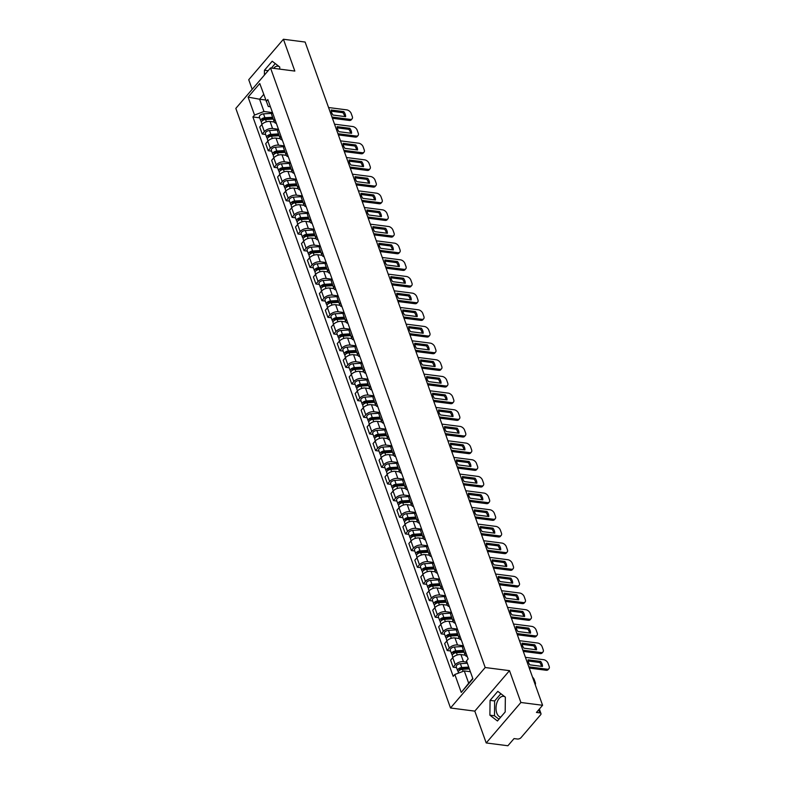 <?xml version="1.0" encoding="UTF-8"?>
<svg xmlns="http://www.w3.org/2000/svg" width="785" height="785" viewBox="0 0 785 785"><rect width="100%" height="100%" fill="white"/><g stroke="black" fill="none" stroke-linecap="round" stroke-linejoin="round"><path stroke-width="1.18" d="M273.572 68.334A10.509 6.084 97.3 0 1 277.929 66.205A10.509 6.084 97.3 0 1 279.264 66.656M500.722 717.156A10.509 6.084 97.3 0 1 496.787 713.065A10.509 6.084 97.3 0 1 497.258 701.761A10.509 6.084 97.3 0 1 503.548 696.334A10.509 6.084 97.3 0 1 504.883 696.776M486.209 742.953L520.897 702.487L542.592 705.283L305.12 42.047L283.424 39.25L294.826 71.072L270.521 67.942L235.824 108.409L450.512 707.991L474.807 711.122L486.209 742.953L507.895 745.75L514.038 738.587L517.413 739.019A2.698 1.452 160.3 0 0 520.985 737.684L540.62 714.782A2.698 1.452 160.3 0 0 540.973 713.594A2.698 1.452 160.3 0 0 539.825 712.878L538.726 709.787M283.424 39.25L248.737 79.717L252.181 89.333M520.897 702.487L509.504 670.655L485.199 667.525L270.521 67.942M542.592 705.283L536.449 712.446L539.825 712.878M274.289 122.009L270.05 121.459A6.202 3.346 160.3 0 0 261.837 124.54L259.727 127.003L262.249 134.049L264.368 131.586A6.202 3.346 -19.7 0 1 272.572 128.505L278.116 129.221M272.375 112.255A6.202 3.346 160.3 0 0 271.708 114.806L274.23 121.852A6.202 3.346 -19.7 0 1 274.897 119.31M265.644 134.49L262.249 134.049M276.359 123.402A6.202 3.346 -19.7 0 1 274.23 121.852M280.255 138.67L276.006 138.121A6.202 3.346 160.3 0 0 267.803 141.192L265.693 143.665L268.215 150.71L270.325 148.247A6.202 3.346 -19.7 0 1 278.538 145.166L284.082 145.882M278.332 128.917A6.202 3.346 160.3 0 0 277.664 131.468L280.196 138.513A6.202 3.346 -19.7 0 1 280.863 135.972M271.61 151.152L268.215 150.71M282.325 140.064A6.202 3.346 -19.7 0 1 280.196 138.513M286.221 155.332L281.972 154.782A6.202 3.346 160.3 0 0 273.769 157.854L271.659 160.326L274.181 167.372L276.291 164.909A6.202 3.346 -19.7 0 1 284.504 161.828L290.048 162.544M284.298 145.578A6.202 3.346 160.3 0 0 283.63 148.13L286.162 155.175A6.202 3.346 -19.7 0 1 286.829 152.633M277.576 167.813L274.181 167.372M288.291 156.725A6.202 3.346 -19.7 0 1 286.162 155.175M292.187 171.993L287.938 171.444A6.202 3.346 160.3 0 0 279.735 174.515L277.615 176.988L280.147 184.033L282.257 181.57A6.202 3.346 -19.7 0 1 290.47 178.489L296.014 179.206M290.264 162.24A6.202 3.346 160.3 0 0 289.596 164.791L292.128 171.837A6.202 3.346 -19.7 0 1 292.795 169.295M283.542 184.475L280.147 184.033M294.257 173.387A6.202 3.346 -19.7 0 1 292.128 171.837M298.153 188.645L293.904 188.106A6.202 3.346 160.3 0 0 285.701 191.177L283.581 193.65L286.113 200.695L288.223 198.232A6.202 3.346 -19.7 0 1 296.436 195.151L301.98 195.867M296.23 178.901A6.202 3.346 160.3 0 0 295.562 181.453L298.094 188.498A6.202 3.346 -19.7 0 1 298.761 185.957M289.508 201.137L286.113 200.695M300.223 190.048A6.202 3.346 -19.7 0 1 298.094 188.498M304.119 205.307L299.87 204.767A6.202 3.346 160.3 0 0 291.667 207.839L289.547 210.311L292.079 217.357L294.189 214.894A6.202 3.346 -19.7 0 1 302.392 211.813L307.946 212.529M302.196 195.563A6.202 3.346 160.3 0 0 301.528 198.114L304.05 205.16A6.202 3.346 -19.7 0 1 304.717 202.608M295.474 217.798L292.079 217.357M306.189 206.7A6.202 3.346 -19.7 0 1 304.05 205.16M310.085 221.969L305.836 221.429A6.202 3.346 160.3 0 0 297.633 224.5L295.513 226.973L298.045 234.018L300.155 231.546A6.202 3.346 -19.7 0 1 308.358 228.474L313.912 229.191M308.162 212.225A6.202 3.346 160.3 0 0 307.494 214.776L310.016 221.821A6.202 3.346 -19.7 0 1 310.683 219.27M301.44 234.46L298.045 234.018M312.155 223.362A6.202 3.346 -19.7 0 1 310.016 221.821M316.051 238.63L311.802 238.081A6.202 3.346 160.3 0 0 303.599 241.162L301.479 243.635L304.001 250.68L306.121 248.207A6.202 3.346 -19.7 0 1 314.324 245.136L319.878 245.852M314.128 228.886A6.202 3.346 160.3 0 0 313.46 231.438L315.982 238.483A6.202 3.346 -19.7 0 1 316.649 235.932M307.406 251.121L304.001 250.68M318.121 240.024A6.202 3.346 -19.7 0 1 315.982 238.483M322.017 255.292L317.768 254.742A6.202 3.346 160.3 0 0 309.565 257.823L307.445 260.296L309.967 267.342L312.087 264.869A6.202 3.346 -19.7 0 1 320.29 261.798L325.844 262.514M320.094 245.548A6.202 3.346 160.3 0 0 319.426 248.089L321.948 255.145A6.202 3.346 -19.7 0 1 322.615 252.593M313.372 267.783L309.967 267.342M324.087 256.685A6.202 3.346 -19.7 0 1 321.948 255.145M327.983 271.953L323.734 271.404A6.202 3.346 160.3 0 0 315.531 274.485L313.411 276.948L315.933 284.003L318.053 281.53A6.202 3.346 -19.7 0 1 326.256 278.459L331.81 279.175M326.06 262.21A6.202 3.346 160.3 0 0 325.392 264.751L327.914 271.806A6.202 3.346 -19.7 0 1 328.581 269.255M319.338 284.435L315.933 284.003M330.053 273.347A6.202 3.346 -19.7 0 1 327.914 271.806M333.939 288.615L329.7 288.066A6.202 3.346 160.3 0 0 321.497 291.147L319.377 293.61L321.899 300.665L324.019 298.192A6.202 3.346 -19.7 0 1 332.222 295.121L337.776 295.837M332.026 278.871A6.202 3.346 160.3 0 0 331.358 281.413L333.88 288.468A6.202 3.346 -19.7 0 1 334.547 285.917M325.304 301.097L321.899 300.665M336.019 290.008A6.202 3.346 -19.7 0 1 333.88 288.468M339.905 305.277L335.666 304.727A6.202 3.346 160.3 0 0 327.463 307.808L325.343 310.271L327.865 317.326L329.985 314.854A6.202 3.346 -19.7 0 1 338.188 311.782L343.742 312.489M337.992 295.533A6.202 3.346 160.3 0 0 337.324 298.074L339.846 305.129A6.202 3.346 -19.7 0 1 340.513 302.578M331.27 317.758L327.865 317.326M341.975 306.67A6.202 3.346 -19.7 0 1 339.846 305.129M345.871 321.938L341.632 321.389A6.202 3.346 160.3 0 0 333.429 324.47L331.309 326.933L333.831 333.988L335.951 331.515A6.202 3.346 -19.7 0 1 344.154 328.434L349.708 329.15M343.958 312.195A6.202 3.346 160.3 0 0 343.29 314.736L345.812 321.791A6.202 3.346 -19.7 0 1 346.479 319.24M337.236 334.42L333.831 333.988M347.941 323.332A6.202 3.346 -19.7 0 1 345.812 321.791M351.837 338.6L347.598 338.05A6.202 3.346 160.3 0 0 339.395 341.132L337.275 343.594L339.797 350.65L341.917 348.177A6.202 3.346 -19.7 0 1 350.12 345.096L355.664 345.812M349.924 328.856A6.202 3.346 160.3 0 0 349.256 331.398L351.778 338.443A6.202 3.346 -19.7 0 1 352.445 335.901M343.202 351.081L339.797 350.65M353.907 339.993A6.202 3.346 -19.7 0 1 351.778 338.443M357.803 355.262L353.564 354.712A6.202 3.346 160.3 0 0 345.361 357.793L343.241 360.256L345.763 367.301L347.883 364.839A6.202 3.346 -19.7 0 1 356.086 361.757L361.63 362.474M355.89 345.508A6.202 3.346 160.3 0 0 355.222 348.059L357.744 355.105A6.202 3.346 -19.7 0 1 358.411 352.563M349.158 367.743L345.763 367.301M359.873 356.655A6.202 3.346 -19.7 0 1 357.744 355.105M363.769 371.923L359.53 371.374A6.202 3.346 160.3 0 0 351.327 374.445L349.207 376.918L351.729 383.963L353.849 381.5A6.202 3.346 -19.7 0 1 362.052 378.419L367.596 379.135M361.856 362.17A6.202 3.346 160.3 0 0 361.188 364.721L363.71 371.766A6.202 3.346 -19.7 0 1 364.377 369.225M355.124 384.405L351.729 383.963M365.839 373.317A6.202 3.346 -19.7 0 1 363.71 371.766M369.735 388.585L365.496 388.035A6.202 3.346 160.3 0 0 357.283 391.107L355.173 393.579L357.695 400.625L359.815 398.162A6.202 3.346 -19.7 0 1 368.018 395.081L373.562 395.797M367.822 378.831A6.202 3.346 160.3 0 0 367.154 381.382L369.676 388.428A6.202 3.346 -19.7 0 1 370.343 385.886M361.09 401.066L357.695 400.625M371.805 389.978A6.202 3.346 -19.7 0 1 369.676 388.428M375.701 405.246L371.462 404.697A6.202 3.346 160.3 0 0 363.249 407.768L361.139 410.241L363.661 417.286L365.781 414.823A6.202 3.346 -19.7 0 1 373.984 411.742L379.528 412.459M373.788 395.493A6.202 3.346 160.3 0 0 373.12 398.044L375.642 405.089A6.202 3.346 -19.7 0 1 376.309 402.548M367.056 417.728L363.661 417.286M377.771 406.64A6.202 3.346 -19.7 0 1 375.642 405.089M381.667 421.898L377.428 421.359A6.202 3.346 160.3 0 0 369.215 424.43L367.105 426.903L369.627 433.948L371.747 431.485A6.202 3.346 -19.7 0 1 379.95 428.404L385.494 429.12M379.754 412.154A6.202 3.346 160.3 0 0 379.086 414.706L381.608 421.751A6.202 3.346 -19.7 0 1 382.275 419.21M373.022 434.39L369.627 433.948M383.737 423.301A6.202 3.346 -19.7 0 1 381.608 421.751M387.633 438.56L383.384 438.02A6.202 3.346 160.3 0 0 375.181 441.091L373.071 443.564L375.593 450.61L377.703 448.147A6.202 3.346 -19.7 0 1 385.916 445.066L391.46 445.782M385.72 428.816A6.202 3.346 160.3 0 0 385.052 431.367L387.574 438.413A6.202 3.346 -19.7 0 1 388.241 435.861M378.988 451.051L375.593 450.61M389.703 439.953A6.202 3.346 -19.7 0 1 387.574 438.413M393.599 455.221L389.35 454.682A6.202 3.346 160.3 0 0 381.147 457.753L379.037 460.226L381.559 467.271L383.669 464.798A6.202 3.346 -19.7 0 1 391.882 461.727L397.426 462.443M391.676 445.478A6.202 3.346 160.3 0 0 391.009 448.029L393.54 455.074A6.202 3.346 -19.7 0 1 394.207 452.523M384.954 467.713L381.559 467.271M395.669 456.615A6.202 3.346 -19.7 0 1 393.54 455.074M399.565 471.883L395.316 471.334A6.202 3.346 160.3 0 0 387.113 474.415L385.003 476.887L387.525 483.933L389.635 481.46A6.202 3.346 -19.7 0 1 397.848 478.389L403.392 479.105M397.642 462.139A6.202 3.346 160.3 0 0 396.974 464.691L399.506 471.736A6.202 3.346 -19.7 0 1 400.173 469.185M390.92 484.374L387.525 483.933M401.635 473.276A6.202 3.346 -19.7 0 1 399.506 471.736M405.531 488.545L401.282 487.995A6.202 3.346 160.3 0 0 393.079 491.076L390.959 493.549L393.491 500.594L395.601 498.122A6.202 3.346 -19.7 0 1 403.814 495.05L409.358 495.767M403.608 478.801A6.202 3.346 160.3 0 0 402.94 481.342L405.472 488.398A6.202 3.346 -19.7 0 1 406.139 485.846M396.886 501.036L393.491 500.594M407.601 489.938A6.202 3.346 -19.7 0 1 405.472 488.398M411.497 505.206L407.248 504.657A6.202 3.346 160.3 0 0 399.045 507.738L396.925 510.201L399.457 517.256L401.567 514.783A6.202 3.346 -19.7 0 1 409.77 511.712L415.324 512.428M409.574 495.463A6.202 3.346 160.3 0 0 408.906 498.004L411.438 505.059A6.202 3.346 -19.7 0 1 412.096 502.508M402.852 517.688L399.457 517.256M413.567 506.6A6.202 3.346 -19.7 0 1 411.438 505.059M417.463 521.868L413.214 521.318A6.202 3.346 160.3 0 0 405.011 524.4L402.891 526.863L405.423 533.918L407.533 531.445A6.202 3.346 -19.7 0 1 415.736 528.374L421.29 529.09M415.54 512.124A6.202 3.346 160.3 0 0 414.873 514.666L417.394 521.721A6.202 3.346 -19.7 0 1 418.062 519.17M408.818 534.349L405.423 533.918M419.533 523.261A6.202 3.346 -19.7 0 1 417.394 521.721M423.429 538.53L419.18 537.98A6.202 3.346 160.3 0 0 410.977 541.061L408.857 543.524L411.389 550.579L413.499 548.107A6.202 3.346 -19.7 0 1 421.702 545.035L427.256 545.742M421.506 528.786A6.202 3.346 160.3 0 0 420.838 531.327L423.36 538.382A6.202 3.346 -19.7 0 1 424.028 535.831M414.784 551.011L411.389 550.579M425.499 539.923A6.202 3.346 -19.7 0 1 423.36 538.382M429.395 555.191L425.146 554.642A6.202 3.346 160.3 0 0 416.943 557.723L414.823 560.186L417.345 567.241L419.465 564.768A6.202 3.346 -19.7 0 1 427.668 561.687L433.222 562.403M427.472 545.447A6.202 3.346 160.3 0 0 426.804 547.989L429.326 555.044A6.202 3.346 -19.7 0 1 429.994 552.493M420.75 567.673L417.345 567.241M431.465 556.585A6.202 3.346 -19.7 0 1 429.326 555.044M435.361 571.853L431.112 571.303A6.202 3.346 160.3 0 0 422.909 574.385L420.789 576.847L423.311 583.903L425.431 581.43A6.202 3.346 -19.7 0 1 433.634 578.349L439.188 579.065M433.438 562.109A6.202 3.346 160.3 0 0 432.771 564.651L435.292 571.696A6.202 3.346 -19.7 0 1 435.96 569.154M426.716 584.334L423.311 583.903M437.431 573.246A6.202 3.346 -19.7 0 1 435.292 571.696M441.327 588.514L437.078 587.965A6.202 3.346 160.3 0 0 428.875 591.046L426.755 593.509L429.277 600.554L431.397 598.091A6.202 3.346 -19.7 0 1 439.6 595.01L445.154 595.727M439.404 578.761A6.202 3.346 160.3 0 0 438.736 581.312L441.258 588.357A6.202 3.346 -19.7 0 1 441.926 585.816M432.682 600.996L429.277 600.554M443.397 589.908A6.202 3.346 -19.7 0 1 441.258 588.357M447.283 605.176L443.044 604.627A6.202 3.346 160.3 0 0 434.841 607.698L432.721 610.171L435.243 617.216L437.363 614.753A6.202 3.346 -19.7 0 1 445.566 611.672L451.12 612.388M445.37 595.422A6.202 3.346 160.3 0 0 444.702 597.974L447.224 605.019A6.202 3.346 -19.7 0 1 447.892 602.478M438.648 617.658L435.243 617.216M449.354 606.569A6.202 3.346 -19.7 0 1 447.224 605.019M453.249 621.838L449.01 621.288A6.202 3.346 160.3 0 0 440.807 624.36L438.687 626.832L441.209 633.878L443.329 631.415A6.202 3.346 -19.7 0 1 451.532 628.334L457.086 629.05M451.336 612.084A6.202 3.346 160.3 0 0 450.668 614.635L453.19 621.681A6.202 3.346 -19.7 0 1 453.858 619.139M444.614 634.319L441.209 633.878M455.32 623.231A6.202 3.346 -19.7 0 1 453.19 621.681M459.215 638.499L454.976 637.95A6.202 3.346 160.3 0 0 446.773 641.021L444.653 643.494L447.175 650.539L449.295 648.076A6.202 3.346 -19.7 0 1 457.498 644.995L463.042 645.712M457.302 628.746A6.202 3.346 160.3 0 0 456.635 631.297L459.156 638.342A6.202 3.346 -19.7 0 1 459.824 635.801M450.58 650.981L447.175 650.539M461.286 639.893A6.202 3.346 -19.7 0 1 459.156 638.342M465.181 655.151L460.942 654.611A6.202 3.346 160.3 0 0 452.739 657.683L450.619 660.156L453.141 667.201L455.261 664.738A6.202 3.346 -19.7 0 1 463.464 661.657L466.928 662.108M463.268 645.407A6.202 3.346 160.3 0 0 462.6 647.959L465.122 655.004A6.202 3.346 -19.7 0 1 465.79 652.463M456.536 667.642L453.141 667.201M467.252 656.554A6.202 3.346 -19.7 0 1 465.122 655.004M265.673 100.009L259.59 99.224L263.986 111.509L272.15 112.559M270.403 106.76L268.293 106.495L259.766 83.514L248.109 97.114L259.59 99.224L263.682 94.455M470.372 671.715L464.288 670.93L468.684 683.215L461.256 692.419L472.913 678.819L466.496 660.882L468.125 658.978L267.822 99.558L266.193 101.451M461.256 692.419L454.839 674.472L464.288 670.93M263.986 111.509L254.536 115.052L252.907 116.955L453.21 676.376L454.839 674.472M254.536 115.052L248.109 97.114M450.512 707.991L485.199 667.525M279.715 69.129L279.745 67.019L272.189 61.22L264.457 70.238L264.398 75.085M474.807 711.122L509.504 670.655M505.187 711.956L505.354 697.149L497.798 691.349L490.066 700.367L489.899 715.184L497.454 720.983L505.187 711.956M468.684 683.215L472.776 678.436M259.678 117.828L252.907 116.955M275.25 63.575L271.414 68.059M268.136 70.719L264.457 70.238M500.869 693.705L494.648 700.956L494.471 715.773L498.966 719.217M494.471 715.773L489.899 715.184M494.648 700.956L490.066 700.367M331.26 111.185L342.917 112.687A8.419 5.152 -139.4 0 1 344.654 116.533M331.967 117.034L350.188 119.389A4.043 2.473 40.6 0 0 352.112 118.81L351.209 119.86A4.043 2.473 -139.4 0 1 349.286 120.439L332.408 118.26M343.82 111.637L331.201 110.008A8.419 5.152 -139.4 0 0 332.997 115.032L345.616 116.661A8.419 5.152 -139.4 0 0 343.82 111.637L342.917 112.687M352.112 118.81A4.043 2.473 40.6 0 0 352.318 116.602L351.199 113.501A4.043 2.473 40.6 0 0 346.784 109.88L328.562 107.525M272.935 118.25L264.408 118.78A1.619 0.873 160.3 0 0 262.425 120.311A1.619 0.873 160.3 0 0 262.632 120.556M272.572 117.24L264.908 117.721A3.366 1.815 160.3 0 0 260.777 120.9A3.366 1.815 160.3 0 0 261.591 121.636M271.747 113.354L263.534 113.874A3.366 1.815 160.3 0 0 259.403 117.053L260.777 120.9M273.219 119.055L265.556 119.536A3.366 1.815 160.3 0 0 261.425 122.715L262.013 124.344M337.226 127.847L348.883 129.348A8.419 5.152 -139.4 0 1 350.61 133.195M337.933 133.695L356.154 136.05A4.043 2.473 40.6 0 0 358.078 135.471L357.175 136.521A4.043 2.473 -139.4 0 1 355.252 137.1L338.374 134.922M349.786 128.298L337.167 126.67A8.419 5.152 -139.4 0 0 338.963 131.694L351.582 133.313A8.419 5.152 -139.4 0 0 349.786 128.298L348.883 129.348M358.078 135.471A4.043 2.473 40.6 0 0 358.274 133.264L357.165 130.163A4.043 2.473 40.6 0 0 352.75 126.542L334.528 124.187M343.192 144.509L354.849 146.01A8.419 5.152 -139.4 0 1 356.576 149.856M343.899 150.357L362.12 152.712A4.043 2.473 40.6 0 0 364.044 152.133L363.141 153.183A4.043 2.473 -139.4 0 1 361.218 153.762L344.34 151.583M355.752 144.96L343.123 143.331A8.419 5.152 -139.4 0 0 344.929 148.345L357.548 149.974A8.419 5.152 -139.4 0 0 355.752 144.96L354.849 146.01M364.044 152.133A4.043 2.473 40.6 0 0 364.24 149.925L363.131 146.824A4.043 2.473 40.6 0 0 358.716 143.204L340.494 140.849M278.901 134.902L270.374 135.442A1.619 0.873 160.3 0 0 268.391 136.973A1.619 0.873 160.3 0 0 268.588 137.218M278.538 133.901L270.874 134.382A3.366 1.815 160.3 0 0 266.743 137.561A3.366 1.815 160.3 0 0 267.548 138.297M277.713 130.016L269.5 130.536A3.366 1.815 160.3 0 0 265.369 133.715L266.743 137.561M279.185 135.717L271.522 136.197A3.366 1.815 160.3 0 0 267.391 139.377L267.979 141.006M284.867 151.564L276.34 152.104A1.619 0.873 160.3 0 0 274.358 153.624A1.619 0.873 160.3 0 0 274.554 153.88M284.504 150.563L276.84 151.044A3.366 1.815 160.3 0 0 272.709 154.223A3.366 1.815 160.3 0 0 273.514 154.959M283.679 146.677L275.457 147.197A3.366 1.815 160.3 0 0 271.335 150.377L272.709 154.223M285.151 152.378L277.488 152.859A3.366 1.815 160.3 0 0 273.357 156.038L273.945 157.667M349.158 161.17L360.815 162.672A8.419 5.152 -139.4 0 1 362.542 166.518M349.865 167.019L368.087 169.364A4.043 2.473 40.6 0 0 370.01 168.795L369.107 169.845A4.043 2.473 -139.4 0 1 367.184 170.423L350.306 168.245M361.718 161.622L349.089 159.993A8.419 5.152 -139.4 0 0 350.895 165.007L363.514 166.636A8.419 5.152 -139.4 0 0 361.718 161.622L360.815 162.672M370.01 168.795A4.043 2.473 40.6 0 0 370.206 166.587L369.097 163.486A4.043 2.473 40.6 0 0 364.682 159.865L346.46 157.51M355.124 177.832L366.781 179.333A8.419 5.152 -139.4 0 1 368.508 183.18M355.831 183.68L374.052 186.025A4.043 2.473 40.6 0 0 375.976 185.456L375.073 186.506A4.043 2.473 -139.4 0 1 373.15 187.085L356.262 184.907M367.684 178.283L355.055 176.654A8.419 5.152 -139.4 0 0 356.861 181.669L369.48 183.298A8.419 5.152 -139.4 0 0 367.684 178.283L366.781 179.333M375.976 185.456A4.043 2.473 40.6 0 0 376.172 183.248L375.063 180.148A4.043 2.473 40.6 0 0 370.648 176.527L352.426 174.172M361.09 194.494L372.747 195.995A8.419 5.152 -139.4 0 1 374.474 199.832M361.797 200.342L380.018 202.687A4.043 2.473 40.6 0 0 381.942 202.118L381.039 203.168A4.043 2.473 -139.4 0 1 379.116 203.747L362.228 201.568M373.65 194.945L361.022 193.316A8.419 5.152 -139.4 0 0 362.817 198.33L375.446 199.959A8.419 5.152 -139.4 0 0 373.65 194.945L372.747 195.995M381.942 202.118A4.043 2.473 40.6 0 0 382.138 199.91L381.029 196.809A4.043 2.473 40.6 0 0 376.614 193.188L358.392 190.833M290.833 168.225L282.306 168.765A1.619 0.873 160.3 0 0 280.323 170.286A1.619 0.873 160.3 0 0 280.52 170.541M290.47 167.215L282.806 167.696A3.366 1.815 160.3 0 0 278.675 170.885A3.366 1.815 160.3 0 0 279.48 171.611M289.645 163.339L281.423 163.859A3.366 1.815 160.3 0 0 277.301 167.038L278.675 170.885M291.117 169.04L283.454 169.521A3.366 1.815 160.3 0 0 279.323 172.7L279.911 174.329M296.799 184.887L288.272 185.427A1.619 0.873 160.3 0 0 286.289 186.948A1.619 0.873 160.3 0 0 286.486 187.203M296.436 183.876L288.772 184.357A3.366 1.815 160.3 0 0 284.641 187.536A3.366 1.815 160.3 0 0 285.446 188.272M295.611 180L287.388 180.521A3.366 1.815 160.3 0 0 283.267 183.7L284.641 187.536M297.083 185.692L289.42 186.173A3.366 1.815 160.3 0 0 285.289 189.362L285.877 190.99M302.765 201.549L294.238 202.088A1.619 0.873 160.3 0 0 292.255 203.609A1.619 0.873 160.3 0 0 292.452 203.864M302.402 200.538L294.738 201.019A3.366 1.815 160.3 0 0 290.607 204.198A3.366 1.815 160.3 0 0 291.412 204.934M301.568 196.662L293.354 197.172A3.366 1.815 160.3 0 0 289.233 200.361L290.607 204.198M303.049 202.353L295.386 202.834A3.366 1.815 160.3 0 0 291.255 206.013L291.843 207.652M367.056 211.155L378.713 212.656A8.419 5.152 -139.4 0 1 380.44 216.493M367.763 217.003L385.984 219.349A4.043 2.473 40.6 0 0 387.908 218.779L387.005 219.829A4.043 2.473 -139.4 0 1 385.082 220.399L368.194 218.23M379.616 211.607L366.988 209.978A8.419 5.152 -139.4 0 0 368.783 214.992L381.412 216.621A8.419 5.152 -139.4 0 0 379.616 211.607L378.713 212.656M387.908 218.779A4.043 2.473 40.6 0 0 388.104 216.572L386.995 213.471A4.043 2.473 40.6 0 0 382.58 209.85L364.358 207.495M308.731 218.21L300.204 218.75A1.619 0.873 160.3 0 0 298.221 220.271A1.619 0.873 160.3 0 0 298.418 220.526M308.368 217.2L300.704 217.68A3.366 1.815 160.3 0 0 296.573 220.86A3.366 1.815 160.3 0 0 297.378 221.596M307.534 213.324L299.32 213.834A3.366 1.815 160.3 0 0 295.199 217.023L296.573 220.86M309.015 219.015L301.352 219.496A3.366 1.815 160.3 0 0 297.221 222.675L297.809 224.304M373.022 227.817L384.679 229.318A8.419 5.152 -139.4 0 1 386.406 233.155M373.729 233.665L391.95 236.01A4.043 2.473 40.6 0 0 393.874 235.441L392.971 236.491A4.043 2.473 -139.4 0 1 391.048 237.06L374.16 234.882M385.582 228.268L372.953 226.639A8.419 5.152 -139.4 0 0 374.749 231.654L387.378 233.282A8.419 5.152 -139.4 0 0 385.582 228.268L384.679 229.318M393.874 235.441A4.043 2.473 40.6 0 0 394.07 233.233L392.961 230.133A4.043 2.473 40.6 0 0 388.546 226.502L370.324 224.157M314.697 234.872L306.17 235.412A1.619 0.873 160.3 0 0 304.188 236.933A1.619 0.873 160.3 0 0 304.384 237.188M314.334 233.861L306.66 234.342A3.366 1.815 160.3 0 0 302.539 237.521A3.366 1.815 160.3 0 0 303.344 238.257M313.5 229.985L305.286 230.496A3.366 1.815 160.3 0 0 301.165 233.675L302.539 237.521M314.981 235.677L307.318 236.157A3.366 1.815 160.3 0 0 303.187 239.337L303.775 240.966M378.988 244.469L390.645 245.98A8.419 5.152 -139.4 0 1 392.372 249.816M379.695 250.327L397.916 252.672A4.043 2.473 40.6 0 0 399.84 252.103L398.937 253.153A4.043 2.473 -139.4 0 1 397.014 253.722L380.126 251.543M391.548 244.92L378.92 243.291A8.419 5.152 -139.4 0 0 380.715 248.315L393.344 249.944A8.419 5.152 -139.4 0 0 391.548 244.92L390.645 245.98M399.84 252.103A4.043 2.473 40.6 0 0 400.036 249.895L398.927 246.794A4.043 2.473 40.6 0 0 394.512 243.164L376.29 240.818M320.663 251.534L312.136 252.063A1.619 0.873 160.3 0 0 310.153 253.594A1.619 0.873 160.3 0 0 310.35 253.849M320.3 250.523L312.626 251.004A3.366 1.815 160.3 0 0 308.505 254.183A3.366 1.815 160.3 0 0 309.31 254.919M319.466 246.647L311.252 247.157A3.366 1.815 160.3 0 0 307.121 250.337L308.505 254.183M320.947 252.338L313.284 252.819A3.366 1.815 160.3 0 0 309.153 255.998L309.732 257.627M384.954 261.13L396.611 262.641A8.419 5.152 -139.4 0 1 398.338 266.478M385.661 266.978L403.882 269.334A4.043 2.473 40.6 0 0 405.806 268.764L404.903 269.814A4.043 2.473 -139.4 0 1 402.98 270.383L386.092 268.205M397.514 261.582L384.885 259.953A8.419 5.152 -139.4 0 0 386.681 264.977L399.31 266.606A8.419 5.152 -139.4 0 0 397.514 261.582L396.611 262.641M405.806 268.764A4.043 2.473 40.6 0 0 406.002 266.547L404.893 263.456A4.043 2.473 40.6 0 0 400.478 259.825L382.256 257.48M326.629 268.195L318.102 268.725A1.619 0.873 160.3 0 0 316.12 270.256A1.619 0.873 160.3 0 0 316.316 270.511M326.266 267.185L318.592 267.665A3.366 1.815 160.3 0 0 314.471 270.845A3.366 1.815 160.3 0 0 315.276 271.581M325.432 263.309L317.218 263.819A3.366 1.815 160.3 0 0 313.087 266.998L314.471 270.845M326.913 269L319.25 269.481A3.366 1.815 160.3 0 0 315.119 272.66L315.698 274.289M390.92 277.792L402.577 279.303A8.419 5.152 -139.4 0 1 404.304 283.14M391.617 283.64L409.849 285.995A4.043 2.473 40.6 0 0 411.772 285.426L410.869 286.476A4.043 2.473 -139.4 0 1 408.946 287.045L392.058 284.867M403.48 278.243L390.851 276.614A8.419 5.152 -139.4 0 0 392.647 281.638L405.276 283.267A8.419 5.152 -139.4 0 0 403.48 278.243L402.577 279.303M411.772 285.426A4.043 2.473 40.6 0 0 411.968 283.208L410.859 280.117A4.043 2.473 40.6 0 0 406.444 276.487L388.222 274.142M396.886 294.453L408.543 295.955A8.419 5.152 -139.4 0 1 410.27 299.801M397.583 300.302L415.814 302.657A4.043 2.473 40.6 0 0 417.728 302.078L416.835 303.138A4.043 2.473 -139.4 0 1 414.912 303.707L398.024 301.528M409.436 294.905L396.817 293.276A8.419 5.152 -139.4 0 0 398.613 298.3L411.242 299.929A8.419 5.152 -139.4 0 0 409.436 294.905L408.543 295.955M417.728 302.078A4.043 2.473 40.6 0 0 417.934 299.87L416.825 296.779A4.043 2.473 40.6 0 0 412.41 293.148L394.188 290.803M402.852 311.115L414.5 312.616A8.419 5.152 -139.4 0 1 416.236 316.463M403.549 316.963L421.78 319.318A4.043 2.473 40.6 0 0 423.694 318.739L422.791 319.799A4.043 2.473 -139.4 0 1 420.878 320.368L403.99 318.19M415.402 311.566L402.784 309.938A8.419 5.152 -139.4 0 0 404.579 314.962L417.208 316.59A8.419 5.152 -139.4 0 0 415.402 311.566L414.5 312.616M423.694 318.739A4.043 2.473 40.6 0 0 423.9 316.532L422.791 313.441A4.043 2.473 40.6 0 0 418.376 309.81L400.154 307.465M408.818 327.777L420.466 329.278A8.419 5.152 -139.4 0 1 422.202 333.125M409.515 333.625L427.746 335.98A4.043 2.473 40.6 0 0 429.66 335.401L428.757 336.461A4.043 2.473 -139.4 0 1 426.844 337.03L409.956 334.852M421.368 328.228L408.75 326.599A8.419 5.152 -139.4 0 0 410.545 331.623L423.174 333.252A8.419 5.152 -139.4 0 0 421.368 328.228L420.466 329.278M429.66 335.401A4.043 2.473 40.6 0 0 429.866 333.193L428.757 330.102A4.043 2.473 40.6 0 0 424.342 326.472L406.11 324.126M414.784 344.438L426.432 345.94A8.419 5.152 -139.4 0 1 428.168 349.786M415.481 350.287L433.703 352.642A4.043 2.473 40.6 0 0 435.626 352.063L434.723 353.113A4.043 2.473 -139.4 0 1 432.81 353.692L415.922 351.513M427.334 344.89L414.715 343.261A8.419 5.152 -139.4 0 0 416.511 348.285L429.13 349.914A8.419 5.152 -139.4 0 0 427.334 344.89L426.432 345.94M435.626 352.063A4.043 2.473 40.6 0 0 435.832 349.855L434.723 346.754A4.043 2.473 40.6 0 0 430.308 343.133L412.076 340.778M420.75 361.1L432.398 362.601A8.419 5.152 -139.4 0 1 434.134 366.448M421.447 366.948L439.669 369.303A4.043 2.473 40.6 0 0 441.592 368.724L440.689 369.774A4.043 2.473 -139.4 0 1 438.766 370.353L421.888 368.175M433.3 361.551L420.682 359.923A8.419 5.152 -139.4 0 0 422.477 364.947L435.096 366.566A8.419 5.152 -139.4 0 0 433.3 361.551L432.398 362.601M441.592 368.724A4.043 2.473 40.6 0 0 441.798 366.516L440.689 363.416A4.043 2.473 40.6 0 0 436.274 359.795L418.042 357.44M332.585 284.857L324.068 285.387A1.619 0.873 160.3 0 0 322.085 286.917A1.619 0.873 160.3 0 0 322.282 287.173M332.232 283.846L324.558 284.327A3.366 1.815 160.3 0 0 320.437 287.506A3.366 1.815 160.3 0 0 321.242 288.242M331.398 279.97L323.185 280.48A3.366 1.815 160.3 0 0 319.053 283.66L320.437 287.506M332.879 285.661L325.216 286.142A3.366 1.815 160.3 0 0 321.085 289.322L321.664 290.95M338.551 301.518L330.034 302.048A1.619 0.873 160.3 0 0 328.051 303.579A1.619 0.873 160.3 0 0 328.248 303.834M338.198 300.508L330.524 300.989A3.366 1.815 160.3 0 0 326.403 304.168A3.366 1.815 160.3 0 0 327.208 304.904M337.364 296.632L329.15 297.142A3.366 1.815 160.3 0 0 325.019 300.321L326.403 304.168M338.845 302.323L331.182 302.804A3.366 1.815 160.3 0 0 327.051 305.983L327.63 307.612M344.517 318.18L336 318.71A1.619 0.873 160.3 0 0 334.017 320.241A1.619 0.873 160.3 0 0 334.214 320.496M344.164 317.169L336.49 317.65A3.366 1.815 160.3 0 0 332.369 320.829A3.366 1.815 160.3 0 0 333.174 321.565M343.33 313.293L335.116 313.804A3.366 1.815 160.3 0 0 330.985 316.983L332.369 320.829M344.811 318.985L337.138 319.466A3.366 1.815 160.3 0 0 333.017 322.645L333.596 324.274M350.483 334.842L341.956 335.372A1.619 0.873 160.3 0 0 339.983 336.902A1.619 0.873 160.3 0 0 340.18 337.148M350.13 333.831L342.456 334.312A3.366 1.815 160.3 0 0 338.325 337.491A3.366 1.815 160.3 0 0 339.14 338.227M349.296 329.945L341.082 330.465A3.366 1.815 160.3 0 0 336.951 333.645L338.325 337.491M350.522 334.93L350.031 334.871M350.777 335.646L343.104 336.127A3.366 1.815 160.3 0 0 338.983 339.306L339.562 340.935M356.449 351.503L347.922 352.033A1.619 0.873 160.3 0 0 345.94 353.564A1.619 0.873 160.3 0 0 346.146 353.809M356.086 350.493L348.422 350.974A3.366 1.815 160.3 0 0 344.291 354.153A3.366 1.815 160.3 0 0 345.106 354.889M355.262 346.607L347.048 347.127A3.366 1.815 160.3 0 0 342.917 350.306L344.291 354.153M356.488 351.592L355.998 351.523M356.743 352.308L349.07 352.789A3.366 1.815 160.3 0 0 344.949 355.968L345.528 357.597M362.415 368.155L353.888 368.695A1.619 0.873 160.3 0 0 351.906 370.226A1.619 0.873 160.3 0 0 352.112 370.471M362.052 367.154L354.388 367.635A3.366 1.815 160.3 0 0 350.257 370.814A3.366 1.815 160.3 0 0 351.072 371.55M361.228 363.269L353.014 363.789A3.366 1.815 160.3 0 0 348.883 366.968L350.257 370.814M362.454 368.253L361.963 368.185M362.709 368.97L355.036 369.45A3.366 1.815 160.3 0 0 350.915 372.63L351.494 374.259M426.706 377.762L438.364 379.263A8.419 5.152 -139.4 0 1 440.1 383.109M427.413 383.61L445.635 385.965A4.043 2.473 40.6 0 0 447.558 385.386L446.655 386.436A4.043 2.473 -139.4 0 1 444.732 387.015L427.854 384.836M439.266 378.213L426.647 376.584A8.419 5.152 -139.4 0 0 428.443 381.598L441.062 383.227A8.419 5.152 -139.4 0 0 439.266 378.213L438.364 379.263M447.558 385.386A4.043 2.473 40.6 0 0 447.764 383.178L446.655 380.077A4.043 2.473 40.6 0 0 442.24 376.457L424.008 374.102M368.381 384.817L359.854 385.356A1.619 0.873 160.3 0 0 357.872 386.877A1.619 0.873 160.3 0 0 358.078 387.133M368.018 383.816L360.354 384.297A3.366 1.815 160.3 0 0 356.223 387.476A3.366 1.815 160.3 0 0 357.038 388.212M367.194 379.93L358.98 380.45A3.366 1.815 160.3 0 0 354.849 383.629L356.223 387.476M368.675 385.631L361.002 386.112A3.366 1.815 160.3 0 0 356.881 389.291L357.46 390.92M432.672 394.423L444.33 395.925A8.419 5.152 -139.4 0 1 446.066 399.771M433.379 400.272L451.601 402.617A4.043 2.473 40.6 0 0 453.524 402.048L452.621 403.097A4.043 2.473 -139.4 0 1 450.698 403.676L433.82 401.498M445.232 394.875L432.613 393.246A8.419 5.152 -139.4 0 0 434.409 398.26L447.028 399.889A8.419 5.152 -139.4 0 0 445.232 394.875L444.33 395.925M453.524 402.048A4.043 2.473 40.6 0 0 453.73 399.84L452.621 396.739A4.043 2.473 40.6 0 0 448.196 393.118L429.974 390.763M374.347 401.478L365.82 402.018A1.619 0.873 160.3 0 0 363.838 403.539A1.619 0.873 160.3 0 0 364.044 403.794M373.984 400.468L366.32 400.949A3.366 1.815 160.3 0 0 362.189 404.138A3.366 1.815 160.3 0 0 363.004 404.864M373.16 396.592L364.947 397.112A3.366 1.815 160.3 0 0 360.815 400.291L362.189 404.138M374.641 402.293L366.968 402.774A3.366 1.815 160.3 0 0 362.847 405.953L363.426 407.582M438.638 411.085L450.296 412.586A8.419 5.152 -139.4 0 1 452.032 416.433M439.345 416.933L457.567 419.278A4.043 2.473 40.6 0 0 459.49 418.709L458.587 419.759A4.043 2.473 -139.4 0 1 456.664 420.338L439.786 418.16M451.198 411.536L438.579 409.907A8.419 5.152 -139.4 0 0 440.375 414.922L452.994 416.55A8.419 5.152 -139.4 0 0 451.198 411.536L450.296 412.586M459.49 418.709A4.043 2.473 40.6 0 0 459.696 416.501L458.587 413.401A4.043 2.473 40.6 0 0 454.162 409.78L435.94 407.425M380.313 418.14L371.786 418.68A1.619 0.873 160.3 0 0 369.804 420.201A1.619 0.873 160.3 0 0 370.01 420.456M379.95 417.129L372.286 417.61A3.366 1.815 160.3 0 0 368.155 420.789A3.366 1.815 160.3 0 0 368.97 421.525M379.126 413.253L370.912 413.774A3.366 1.815 160.3 0 0 366.781 416.953L368.155 420.789M380.597 418.945L372.934 419.425A3.366 1.815 160.3 0 0 368.803 422.615L369.392 424.243M444.604 427.746L456.262 429.248A8.419 5.152 -139.4 0 1 457.998 433.084M445.311 433.595L463.533 435.94A4.043 2.473 40.6 0 0 465.456 435.371L464.553 436.421A4.043 2.473 -139.4 0 1 462.63 437L445.752 434.821M457.164 428.198L444.546 426.569A8.419 5.152 -139.4 0 0 446.341 431.583L458.96 433.212A8.419 5.152 -139.4 0 0 457.164 428.198L456.262 429.248M465.456 435.371A4.043 2.473 40.6 0 0 465.652 433.163L464.543 430.062A4.043 2.473 40.6 0 0 460.128 426.441L441.906 424.086M386.279 434.802L377.752 435.341A1.619 0.873 160.3 0 0 375.77 436.862A1.619 0.873 160.3 0 0 375.966 437.117M385.916 433.791L378.252 434.272A3.366 1.815 160.3 0 0 374.121 437.451A3.366 1.815 160.3 0 0 374.936 438.187M385.092 429.915L376.878 430.425A3.366 1.815 160.3 0 0 372.747 433.614L374.121 437.451M386.563 435.606L378.9 436.087A3.366 1.815 160.3 0 0 374.769 439.266L375.358 440.905M450.57 444.408L462.228 445.909A8.419 5.152 -139.4 0 1 463.955 449.746M451.277 450.256L469.499 452.602A4.043 2.473 40.6 0 0 471.422 452.032L470.519 453.082A4.043 2.473 -139.4 0 1 468.596 453.651L451.718 451.483M463.13 444.859L450.502 443.231A8.419 5.152 -139.4 0 0 452.307 448.245L464.926 449.874A8.419 5.152 -139.4 0 0 463.13 444.859L462.228 445.909M471.422 452.032A4.043 2.473 40.6 0 0 471.618 449.825L470.509 446.724A4.043 2.473 40.6 0 0 466.094 443.103L447.872 440.748M392.245 451.463L383.718 452.003A1.619 0.873 160.3 0 0 381.736 453.524A1.619 0.873 160.3 0 0 381.932 453.779M391.882 450.453L384.218 450.933A3.366 1.815 160.3 0 0 380.087 454.113A3.366 1.815 160.3 0 0 380.892 454.849M391.058 446.577L382.835 447.087A3.366 1.815 160.3 0 0 378.713 450.276L380.087 454.113M392.529 452.268L384.866 452.749A3.366 1.815 160.3 0 0 380.735 455.928L381.324 457.557M456.536 461.07L468.194 462.571A8.419 5.152 -139.4 0 1 469.921 466.408M457.243 466.918L475.465 469.263A4.043 2.473 40.6 0 0 477.388 468.694L476.485 469.744A4.043 2.473 -139.4 0 1 474.562 470.313L457.684 468.135M469.096 461.511L456.468 459.892A8.419 5.152 -139.4 0 0 458.273 464.906L470.892 466.535A8.419 5.152 -139.4 0 0 469.096 461.511L468.194 462.571M477.388 468.694A4.043 2.473 40.6 0 0 477.584 466.486L476.475 463.385A4.043 2.473 40.6 0 0 472.06 459.755L453.838 457.41M398.211 468.125L389.684 468.665A1.619 0.873 160.3 0 0 387.702 470.186A1.619 0.873 160.3 0 0 387.898 470.441M397.848 467.114L390.184 467.595A3.366 1.815 160.3 0 0 386.053 470.774A3.366 1.815 160.3 0 0 386.858 471.51M397.024 463.238L388.801 463.749A3.366 1.815 160.3 0 0 384.679 466.928L386.053 470.774M398.495 468.93L390.832 469.41A3.366 1.815 160.3 0 0 386.701 472.59L387.29 474.218M462.502 477.722L474.16 479.233A8.419 5.152 -139.4 0 1 475.887 483.069M463.209 483.58L481.431 485.925A4.043 2.473 40.6 0 0 483.354 485.356L482.451 486.406A4.043 2.473 -139.4 0 1 480.528 486.975L463.65 484.796M475.062 478.173L462.434 476.544A8.419 5.152 -139.4 0 0 464.239 481.568L476.858 483.197A8.419 5.152 -139.4 0 0 475.062 478.173L474.16 479.233M483.354 485.356A4.043 2.473 40.6 0 0 483.55 483.148L482.441 480.047A4.043 2.473 40.6 0 0 478.026 476.416L459.804 474.071M404.177 484.787L395.65 485.316A1.619 0.873 160.3 0 0 393.668 486.847A1.619 0.873 160.3 0 0 393.864 487.102M403.814 483.776L396.15 484.257A3.366 1.815 160.3 0 0 392.019 487.436A3.366 1.815 160.3 0 0 392.824 488.172M402.99 479.9L394.767 480.41A3.366 1.815 160.3 0 0 390.645 483.589L392.019 487.436M404.461 485.591L396.798 486.072A3.366 1.815 160.3 0 0 392.667 489.251L393.256 490.88M468.468 494.383L480.126 495.894A8.419 5.152 -139.4 0 1 481.853 499.731M469.175 500.231L487.397 502.586A4.043 2.473 40.6 0 0 489.32 502.017L488.417 503.067A4.043 2.473 -139.4 0 1 486.494 503.636L469.607 501.458M481.028 494.835L468.4 493.206A8.419 5.152 -139.4 0 0 470.195 498.23L482.824 499.859A8.419 5.152 -139.4 0 0 481.028 494.835L480.126 495.894M489.32 502.017A4.043 2.473 40.6 0 0 489.516 499.8L488.407 496.709A4.043 2.473 40.6 0 0 483.992 493.078L465.77 490.733M410.143 501.448L401.616 501.978A1.619 0.873 160.3 0 0 399.634 503.509A1.619 0.873 160.3 0 0 399.83 503.764M409.78 500.438L402.116 500.918A3.366 1.815 160.3 0 0 397.985 504.098A3.366 1.815 160.3 0 0 398.79 504.834M408.956 496.562L400.733 497.072A3.366 1.815 160.3 0 0 396.611 500.251L397.985 504.098M410.427 502.253L402.764 502.734A3.366 1.815 160.3 0 0 398.633 505.913L399.222 507.542M474.434 511.045L486.092 512.556A8.419 5.152 -139.4 0 1 487.819 516.393M475.141 516.893L493.363 519.248A4.043 2.473 40.6 0 0 495.286 518.679L494.383 519.729A4.043 2.473 -139.4 0 1 492.46 520.298L475.573 518.12M486.994 511.496L474.366 509.867A8.419 5.152 -139.4 0 0 476.161 514.891L488.79 516.52A8.419 5.152 -139.4 0 0 486.994 511.496L486.092 512.556M495.286 518.679A4.043 2.473 40.6 0 0 495.482 516.461L494.373 513.37A4.043 2.473 40.6 0 0 489.958 509.74L471.736 507.395M416.109 518.11L407.582 518.64A1.619 0.873 160.3 0 0 405.6 520.17A1.619 0.873 160.3 0 0 405.796 520.426M415.746 517.099L408.082 517.58A3.366 1.815 160.3 0 0 403.951 520.759A3.366 1.815 160.3 0 0 404.756 521.495M414.912 513.223L406.699 513.733A3.366 1.815 160.3 0 0 402.577 516.913L403.951 520.759M416.393 518.914L408.73 519.395A3.366 1.815 160.3 0 0 404.599 522.574L405.188 524.203M480.4 527.706L492.058 529.208A8.419 5.152 -139.4 0 1 493.785 533.054M481.107 533.555L499.329 535.91A4.043 2.473 40.6 0 0 501.252 535.331L500.349 536.39A4.043 2.473 -139.4 0 1 498.426 536.96L481.539 534.781M492.96 528.158L480.332 526.529A8.419 5.152 -139.4 0 0 482.127 531.553L494.756 533.182A8.419 5.152 -139.4 0 0 492.96 528.158L492.058 529.208M501.252 535.331A4.043 2.473 40.6 0 0 501.448 533.123L500.339 530.032A4.043 2.473 40.6 0 0 495.924 526.401L477.702 524.056M422.075 534.771L413.548 535.301A1.619 0.873 160.3 0 0 411.566 536.832A1.619 0.873 160.3 0 0 411.762 537.087M421.712 533.761L414.048 534.242A3.366 1.815 160.3 0 0 409.917 537.421A3.366 1.815 160.3 0 0 410.722 538.157M420.878 529.885L412.665 530.395A3.366 1.815 160.3 0 0 408.543 533.574L409.917 537.421M422.359 535.576L414.696 536.057A3.366 1.815 160.3 0 0 410.565 539.236L411.154 540.865M486.366 544.368L498.024 545.869A8.419 5.152 -139.4 0 1 499.751 549.716M487.073 550.216L505.295 552.571A4.043 2.473 40.6 0 0 507.218 551.992L506.315 553.052A4.043 2.473 -139.4 0 1 504.392 553.621L487.505 551.443M498.926 544.819L486.298 543.191A8.419 5.152 -139.4 0 0 488.093 548.215L500.722 549.843A8.419 5.152 -139.4 0 0 498.926 544.819L498.024 545.869M507.218 551.992A4.043 2.473 40.6 0 0 507.414 549.785L506.305 546.694A4.043 2.473 40.6 0 0 501.89 543.063L483.668 540.718M428.041 551.433L419.514 551.963A1.619 0.873 160.3 0 0 417.532 553.494A1.619 0.873 160.3 0 0 417.728 553.749M427.678 550.422L420.004 550.903A3.366 1.815 160.3 0 0 415.883 554.082A3.366 1.815 160.3 0 0 416.688 554.818M426.844 546.546L418.631 547.057A3.366 1.815 160.3 0 0 414.5 550.236L415.883 554.082M428.325 552.238L420.662 552.718A3.366 1.815 160.3 0 0 416.531 555.898L417.12 557.527M492.332 561.03L503.99 562.531A8.419 5.152 -139.4 0 1 505.717 566.378M493.039 566.878L511.261 569.233A4.043 2.473 40.6 0 0 513.184 568.654L512.281 569.714A4.043 2.473 -139.4 0 1 510.358 570.283L493.471 568.105M504.892 561.481L492.264 559.852A8.419 5.152 -139.4 0 0 494.059 564.876L506.688 566.505A8.419 5.152 -139.4 0 0 504.892 561.481L503.99 562.531M513.184 568.654A4.043 2.473 40.6 0 0 513.38 566.446L512.271 563.355A4.043 2.473 40.6 0 0 507.856 559.725L489.634 557.379M434.007 568.095L425.48 568.625A1.619 0.873 160.3 0 0 423.498 570.155A1.619 0.873 160.3 0 0 423.694 570.401M433.644 567.084L425.97 567.565A3.366 1.815 160.3 0 0 421.849 570.744A3.366 1.815 160.3 0 0 422.654 571.48M432.81 563.198L424.597 563.718A3.366 1.815 160.3 0 0 420.466 566.898L421.849 570.744M434.291 568.899L426.628 569.38A3.366 1.815 160.3 0 0 422.497 572.559L423.076 574.188M498.298 577.691L509.956 579.193A8.419 5.152 -139.4 0 1 511.683 583.039M498.995 583.54L517.227 585.895A4.043 2.473 40.6 0 0 519.15 585.316L518.247 586.366A4.043 2.473 -139.4 0 1 516.324 586.944L499.437 584.766M510.858 578.143L498.23 576.514A8.419 5.152 -139.4 0 0 500.025 581.538L512.654 583.167A8.419 5.152 -139.4 0 0 510.858 578.143L509.956 579.193M519.15 585.316A4.043 2.473 40.6 0 0 519.346 583.108L518.237 580.007A4.043 2.473 40.6 0 0 513.822 576.386L495.6 574.031M439.973 584.756L431.446 585.286A1.619 0.873 160.3 0 0 429.464 586.817A1.619 0.873 160.3 0 0 429.66 587.062M439.61 583.746L431.936 584.226A3.366 1.815 160.3 0 0 427.815 587.406A3.366 1.815 160.3 0 0 428.62 588.142M438.776 579.86L430.563 580.38A3.366 1.815 160.3 0 0 426.432 583.559L427.815 587.406M440.257 585.561L432.594 586.042A3.366 1.815 160.3 0 0 428.463 589.221L429.042 590.85M504.264 594.353L515.922 595.854A8.419 5.152 -139.4 0 1 517.649 599.701M504.961 600.201L523.193 602.556A4.043 2.473 40.6 0 0 525.106 601.977L524.213 603.027A4.043 2.473 -139.4 0 1 522.29 603.606L505.403 601.428M516.824 594.804L504.196 593.175A8.419 5.152 -139.4 0 0 505.991 598.199L518.62 599.818A8.419 5.152 -139.4 0 0 516.824 594.804L515.922 595.854M525.106 601.977A4.043 2.473 40.6 0 0 525.312 599.769L524.203 596.669A4.043 2.473 40.6 0 0 519.788 593.048L501.566 590.693M445.929 601.408L437.412 601.948A1.619 0.873 160.3 0 0 435.43 603.479A1.619 0.873 160.3 0 0 435.626 603.724M445.576 600.407L437.902 600.888A3.366 1.815 160.3 0 0 433.781 604.067A3.366 1.815 160.3 0 0 434.586 604.803M444.742 596.521L436.529 597.042A3.366 1.815 160.3 0 0 432.398 600.221L433.781 604.067M446.223 602.223L438.56 602.703A3.366 1.815 160.3 0 0 434.429 605.883L435.008 607.511M510.23 611.015L521.888 612.516A8.419 5.152 -139.4 0 1 523.615 616.362M510.927 616.863L529.159 619.218A4.043 2.473 40.6 0 0 531.072 618.639L530.179 619.689A4.043 2.473 -139.4 0 1 528.256 620.268L511.369 618.089M522.781 611.466L510.162 609.837A8.419 5.152 -139.4 0 0 511.957 614.851L524.586 616.48A8.419 5.152 -139.4 0 0 522.781 611.466L521.888 612.516M531.072 618.639A4.043 2.473 40.6 0 0 531.278 616.431L530.169 613.33A4.043 2.473 40.6 0 0 525.754 609.709L507.532 607.355M451.895 618.07L443.378 618.609A1.619 0.873 160.3 0 0 441.396 620.13A1.619 0.873 160.3 0 0 441.592 620.385M451.542 617.069L443.868 617.55A3.366 1.815 160.3 0 0 439.747 620.729A3.366 1.815 160.3 0 0 440.552 621.465M450.708 613.183L442.495 613.703A3.366 1.815 160.3 0 0 438.364 616.882L439.747 620.729M452.189 618.884L444.526 619.365A3.366 1.815 160.3 0 0 440.395 622.544L440.974 624.173M516.196 627.676L527.844 629.178A8.419 5.152 -139.4 0 1 529.581 633.024M516.893 633.524L535.125 635.87A4.043 2.473 40.6 0 0 537.038 635.301L536.135 636.35A4.043 2.473 -139.4 0 1 534.222 636.929L517.335 634.751M528.747 628.128L516.128 626.499A8.419 5.152 -139.4 0 0 517.923 631.513L530.552 633.142A8.419 5.152 -139.4 0 0 528.747 628.128L527.844 629.178M537.038 635.301A4.043 2.473 40.6 0 0 537.244 633.093L536.135 629.992A4.043 2.473 40.6 0 0 531.72 626.371L513.488 624.016M457.861 634.731L449.344 635.271A1.619 0.873 160.3 0 0 447.362 636.792A1.619 0.873 160.3 0 0 447.558 637.047M457.508 633.721L449.834 634.202A3.366 1.815 160.3 0 0 445.713 637.391A3.366 1.815 160.3 0 0 446.518 638.117M456.674 629.845L448.461 630.365A3.366 1.815 160.3 0 0 444.33 633.544L445.713 637.391M457.9 634.83L457.41 634.761M458.155 635.546L450.482 636.027A3.366 1.815 160.3 0 0 446.361 639.206L446.94 640.835M522.162 644.338L533.81 645.839A8.419 5.152 -139.4 0 1 535.547 649.686M522.859 650.186L541.081 652.531A4.043 2.473 40.6 0 0 543.004 651.962L542.101 653.012A4.043 2.473 -139.4 0 1 540.188 653.591L523.301 651.413M534.713 644.789L522.094 643.16A8.419 5.152 -139.4 0 0 523.889 648.174L536.518 649.803A8.419 5.152 -139.4 0 0 534.713 644.789L533.81 645.839M543.004 651.962A4.043 2.473 40.6 0 0 543.21 649.754L542.101 646.654A4.043 2.473 40.6 0 0 537.686 643.033L519.454 640.678M463.827 651.393L455.3 651.933A1.619 0.873 160.3 0 0 453.328 653.454A1.619 0.873 160.3 0 0 453.524 653.709M463.464 650.382L455.8 650.863A3.366 1.815 160.3 0 0 451.669 654.042A3.366 1.815 160.3 0 0 452.484 654.778M462.64 646.506L454.427 647.026A3.366 1.815 160.3 0 0 450.296 650.206L451.669 654.042M463.866 651.481L463.376 651.422M464.121 652.198L456.448 652.678A3.366 1.815 160.3 0 0 452.327 655.867L452.906 657.496M528.128 660.999L539.776 662.501A8.419 5.152 -139.4 0 1 541.513 666.337M528.825 666.848L547.047 669.193A4.043 2.473 40.6 0 0 548.97 668.624L548.067 669.674A4.043 2.473 -139.4 0 1 546.154 670.253L529.267 668.074M540.679 661.451L528.06 659.822A8.419 5.152 -139.4 0 0 529.855 664.836L542.474 666.465A8.419 5.152 -139.4 0 0 540.679 661.451L539.776 662.501M548.97 668.624A4.043 2.473 40.6 0 0 549.176 666.416L548.067 663.315A4.043 2.473 40.6 0 0 543.652 659.694L525.42 657.339M469.077 668.104L461.266 668.594A1.619 0.873 160.3 0 0 459.284 670.115A1.619 0.873 160.3 0 0 459.49 670.37M468.714 667.093L461.766 667.525A3.366 1.815 160.3 0 0 457.635 670.704A3.366 1.815 160.3 0 0 458.45 671.44M467.34 663.246L460.393 663.678A3.366 1.815 160.3 0 0 456.262 666.867L457.635 670.704M535.203 684.667A4.043 2.473 40.6 0 0 535.291 682.597L534.183 679.506A4.043 2.473 40.6 0 0 532.544 677.219M469.371 668.908L462.414 669.34A3.366 1.815 160.3 0 0 458.293 672.519L458.499 673.108M463.464 661.657L460.942 654.611M457.498 644.995L454.976 637.95M451.532 628.334L449.01 621.288M445.566 611.672L443.044 604.627M439.6 595.01L437.078 587.965M433.634 578.349L431.112 571.303M427.668 561.687L425.146 554.642M421.702 545.035L419.18 537.98M415.736 528.374L413.214 521.318M409.77 511.712L407.248 504.657M403.814 495.05L401.282 487.995M397.848 478.389L395.316 471.334M391.882 461.727L389.35 454.682M385.916 445.066L383.384 438.02M379.95 428.404L377.428 421.359M373.984 411.742L371.462 404.697M368.018 395.081L365.496 388.035M362.052 378.419L359.53 371.374M356.086 361.757L353.564 354.712M350.12 345.096L347.598 338.05M344.154 328.434L341.632 321.389M338.188 311.782L335.666 304.727M332.222 295.121L329.7 288.066M326.256 278.459L323.734 271.404M320.29 261.798L317.768 254.742M314.324 245.136L311.802 238.081M308.358 228.474L305.836 221.429M302.392 211.813L299.87 204.767M296.436 195.151L293.904 188.106M290.47 178.489L287.938 171.444M284.504 161.828L281.972 154.782M278.538 145.166L276.006 138.121M272.572 128.505L270.05 121.459M449.295 648.076L446.773 641.021M443.329 631.415L440.807 624.36M437.363 614.753L434.841 607.698M431.397 598.091L428.875 591.046M425.431 581.43L422.909 574.385M419.465 564.768L416.943 557.723M413.499 548.107L410.977 541.061M407.533 531.445L405.011 524.4M401.567 514.783L399.045 507.738M395.601 498.122L393.079 491.076M389.635 481.46L387.113 474.415M383.669 464.798L381.147 457.753M377.703 448.147L375.181 441.091M371.747 431.485L369.215 424.43M365.781 414.823L363.249 407.768M359.815 398.162L357.283 391.107M353.849 381.5L351.327 374.445M347.883 364.839L345.361 357.793M341.917 348.177L339.395 341.132M335.951 331.515L333.429 324.47M329.985 314.854L327.463 307.808M324.019 298.192L321.497 291.147M318.053 281.53L315.531 274.485M312.087 264.869L309.565 257.823M306.121 248.207L303.599 241.162M300.155 231.546L297.633 224.5M294.189 214.894L291.667 207.839M288.223 198.232L285.701 191.177M282.257 181.57L279.735 174.515M276.291 164.909L273.769 157.854M270.325 148.247L267.803 141.192M264.368 131.586L261.837 124.54M455.261 664.738L452.739 657.683M350.188 119.389L349.286 120.439M262.975 120.34L262.69 119.536M264.908 117.721L263.534 113.874M266.38 121.822L265.556 119.536M356.154 136.05L355.252 137.1M362.12 152.712L361.218 153.762M268.941 137.002L268.656 136.197M270.874 134.382L269.5 130.536M272.346 138.484L271.522 136.197M274.907 153.654L274.622 152.859M276.84 151.044L275.457 147.197M278.312 155.145L277.488 152.859M368.087 169.364L367.184 170.423M374.052 186.025L373.15 187.085M380.018 202.687L379.116 203.747M280.873 170.316L280.588 169.521M282.806 167.696L281.423 163.859M284.268 171.807L283.454 169.521M286.839 186.977L286.554 186.182M288.772 184.357L287.388 180.521M290.234 188.469L289.42 186.173M292.805 203.639L292.52 202.844M294.738 201.019L293.354 197.172M296.2 205.13L295.386 202.834M385.984 219.349L385.082 220.399M298.771 220.3L298.486 219.506M300.704 217.68L299.32 213.834M302.166 221.792L301.352 219.496M391.95 236.01L391.048 237.06M304.737 236.962L304.452 236.167M306.66 234.342L305.286 230.496M308.132 238.444L307.318 236.157M397.916 252.672L397.014 253.722M310.703 253.624L310.418 252.829M312.626 251.004L311.252 247.157M314.098 255.105L313.284 252.819M403.882 269.334L402.98 270.383M316.669 270.285L316.375 269.49M318.592 267.665L317.218 263.819M320.064 271.767L319.25 269.481M409.849 285.995L408.946 287.045M415.814 302.657L414.912 303.707M421.78 319.318L420.878 320.368M427.746 335.98L426.844 337.03M433.703 352.642L432.81 353.692M439.669 369.303L438.766 370.353M322.635 286.947L322.341 286.152M324.558 284.327L323.185 280.48M326.03 288.429L325.216 286.142M328.591 303.609L328.307 302.814M330.524 300.989L329.15 297.142M331.996 305.09L331.182 302.804M334.557 320.27L334.273 319.475M336.49 317.65L335.116 313.804M337.962 321.752L337.138 319.466M340.523 336.932L340.239 336.137M342.456 334.312L341.082 330.465M343.928 338.413L343.104 336.127M346.489 353.593L346.205 352.789M348.422 350.974L347.048 347.127M349.894 355.075L349.07 352.789M352.455 370.255L352.171 369.45M354.388 367.635L353.014 363.789M355.86 371.737L355.036 369.45M445.635 385.965L444.732 387.015M358.421 386.907L358.137 386.112M360.354 384.297L358.98 380.45M361.826 388.398L361.002 386.112M451.601 402.617L450.698 403.676M364.387 403.568L364.103 402.774M366.32 400.949L364.947 397.112M367.792 405.06L366.968 402.774M457.567 419.278L456.664 420.338M370.353 420.23L370.069 419.435M372.286 417.61L370.912 413.774M373.758 421.722L372.934 419.425M463.533 435.94L462.63 437M376.319 436.892L376.035 436.097M378.252 434.272L376.878 430.425M379.724 438.383L378.9 436.087M469.499 452.602L468.596 453.651M382.285 453.553L382.001 452.759M384.218 450.933L382.835 447.087M385.69 455.045L384.866 452.749M475.465 469.263L474.562 470.313M388.251 470.215L387.967 469.42M390.184 467.595L388.801 463.749M391.656 471.697L390.832 469.41M481.431 485.925L480.528 486.975M394.217 486.877L393.933 486.082M396.15 484.257L394.767 480.41M397.612 488.358L396.798 486.072M487.397 502.586L486.494 503.636M400.183 503.538L399.899 502.743M402.116 500.918L400.733 497.072M403.578 505.02L402.764 502.734M493.363 519.248L492.46 520.298M406.149 520.2L405.865 519.405M408.082 517.58L406.699 513.733M409.544 521.682L408.73 519.395M499.329 535.91L498.426 536.96M412.115 536.861L411.831 536.067M414.048 534.242L412.665 530.395M415.51 538.343L414.696 536.057M505.295 552.571L504.392 553.621M418.081 553.523L417.797 552.728M420.004 550.903L418.631 547.057M421.476 555.005L420.662 552.718M511.261 569.233L510.358 570.283M424.047 570.185L423.763 569.39M425.97 567.565L424.597 563.718M427.442 571.666L426.628 569.38M517.227 585.895L516.324 586.944M430.013 586.846L429.719 586.042M431.936 584.226L430.563 580.38M433.408 588.328L432.594 586.042M523.193 602.556L522.29 603.606M435.979 603.508L435.685 602.703M437.902 600.888L436.529 597.042M439.374 604.99L438.56 602.703M529.159 619.218L528.256 620.268M441.935 620.16L441.651 619.365M443.868 617.55L442.495 613.703M445.34 621.651L444.526 619.365M535.125 635.87L534.222 636.929M447.901 636.821L447.617 636.027M449.834 634.202L448.461 630.365M451.306 638.313L450.482 636.027M541.081 652.531L540.188 653.591M453.867 653.483L453.583 652.688M455.8 650.863L454.427 647.026M457.272 654.975L456.448 652.678M547.047 669.193L546.154 670.253M459.833 670.145L459.549 669.35M461.766 667.525L460.393 663.678M463.14 671.361L462.414 669.34M539.354 709.051L540.973 713.594"/></g></svg>
